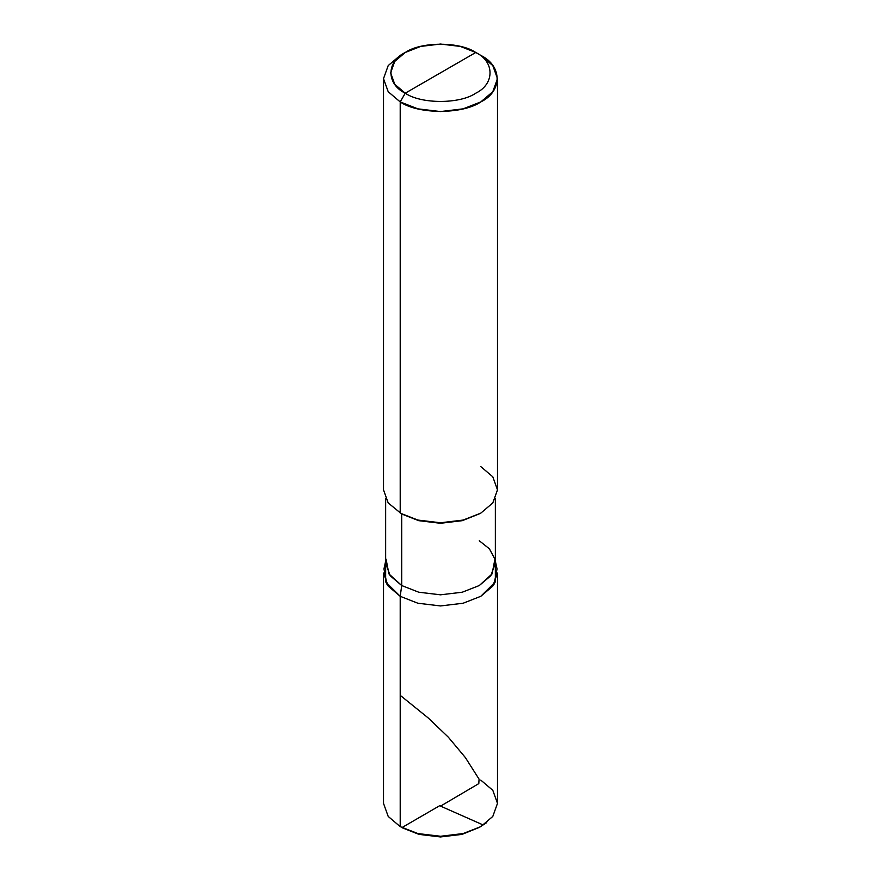 <?xml version="1.0" encoding="UTF-8"?>
<svg xmlns="http://www.w3.org/2000/svg" width="881" height="881" viewBox="0 0 881 881"><rect width="100%" height="100%" fill="white"/><g stroke="black" fill="none" stroke-linecap="round" stroke-linejoin="round"><path stroke-width="1.32" d="M480.795 826.631L462.007 834.384L440.5 836.95L418.993 834.384L400.205 826.631L400.205 596.305L385.636 581.923L385.669 564.071L385.636 581.923L400.205 596.305L417.869 603.232L440.5 605.941L463.131 603.232L480.795 596.305L492.798 586.107L497.49 573.046L497.49 803.362L492.798 816.434L480.795 826.631L463.131 833.558L440.5 836.267L417.869 833.558L400.205 826.631L417.869 833.558L440.5 836.267L463.131 833.558L480.795 826.631L492.798 816.434L497.49 803.362L492.798 790.301L480.795 780.103M402.221 827.799L418.993 834.384L440.5 836.95L462.007 834.384L479.76 827.215M479.286 540.758L489.451 548.863L494.924 559.193L492.061 573.949L479.286 585.535L462.283 592.208L440.5 594.818L418.717 592.208L401.714 585.535L400.205 596.305L417.869 603.232L440.5 605.941L463.131 603.232L480.795 596.305L495.364 581.923L495.331 564.071L495.364 581.923L480.795 596.305L463.131 603.232L440.5 605.941L417.869 603.232L400.205 596.305L388.202 586.107L383.51 573.046L383.51 803.362L388.202 816.434L400.205 826.631L400.205 596.305L417.869 603.232L440.5 605.941L463.131 603.232L480.795 596.305L494.065 584.268L497.038 568.939L495.353 561.164M440.5 72.837L405.238 93.199C386.219 84.036 386.219 61.648 405.238 52.486C421.107 41.495 459.893 41.495 475.762 52.486L405.238 93.199L400.205 101.921L417.869 108.848L440.5 111.557L463.131 108.848L480.795 101.921L492.798 91.723L497.49 78.651L492.798 65.59L480.795 55.393L475.762 52.486C494.781 61.648 494.781 84.036 475.762 93.199C459.893 104.178 421.107 104.178 405.238 93.199C421.107 104.178 459.893 104.178 475.762 93.199C494.781 84.036 494.781 61.648 475.762 52.486L440.5 72.837M495.353 498.789L495.353 563.146L490.838 575.722L479.286 585.535L462.283 592.208L440.5 594.818L418.717 592.208L401.714 585.535L401.714 514.008L418.717 520.671L440.5 523.281L462.283 520.671L480.024 513.568M480.795 513.127L462.283 520.671L440.5 523.281L418.717 520.671L400.205 513.138L417.869 520.065L440.5 522.774L463.131 520.065L480.795 513.138L492.798 502.941L497.49 489.869L492.798 476.797L480.795 466.6M497.49 78.651L497.49 489.869L492.798 502.941L480.795 513.138L463.131 520.065L440.5 522.774L417.869 520.065L400.205 513.138L400.205 101.921C418.343 114.475 462.657 114.475 480.795 101.921C502.533 91.448 502.533 65.866 480.795 55.393L475.762 52.486L460.3 46.418L440.5 44.05L420.7 46.418L405.238 52.486L394.732 61.406L390.635 72.837L394.743 84.279L405.238 93.199L400.205 101.921L388.202 91.723L383.51 78.651L388.202 65.59L400.205 55.393L388.202 65.59L383.51 78.651L388.202 91.723L400.205 101.921L400.205 513.138L401.714 514.008L388.202 502.941L383.51 489.869L383.51 78.651M386.076 559.193L388.939 573.949L401.714 585.535L400.205 596.305L386.935 584.268L383.962 568.939L385.669 564.071M385.647 498.789L385.647 563.146L390.162 575.722L401.714 585.535L401.714 514.008M440.159 805.95L483.14 824.946L486.741 822.601M440.093 805.465L401.934 827.589M440.907 805.928L478.801 783.605L479.066 779.145L465.355 757.55L448.352 737.21L428.254 717.993L400.205 695.318M475.762 52.486L480.795 55.393M385.647 561.164L383.962 568.939M405.238 52.486L400.205 55.393"/></g></svg>
